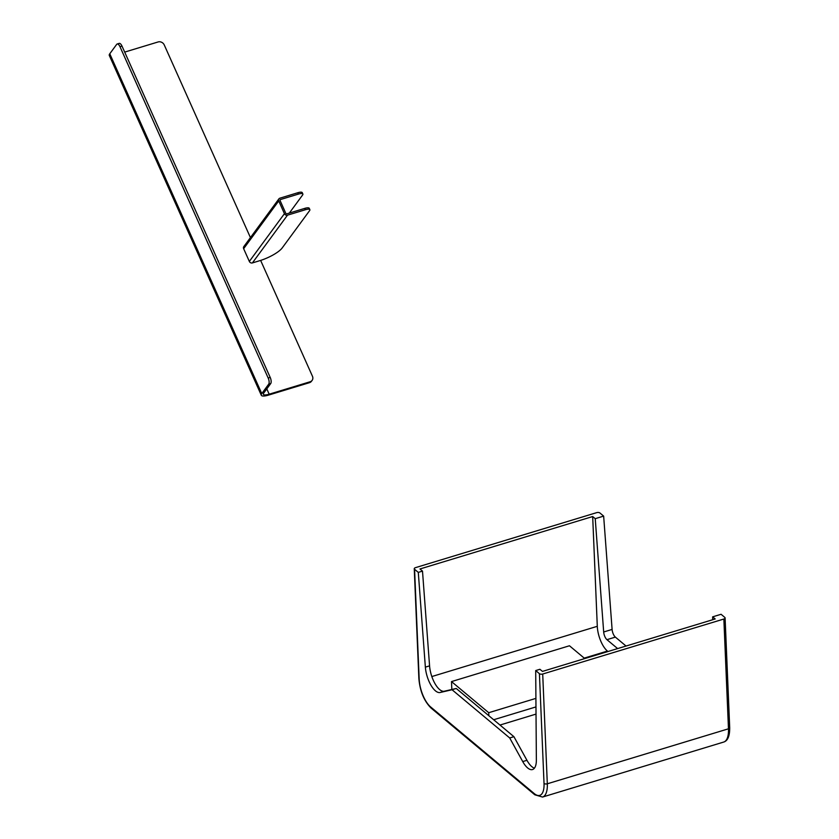 <?xml version="1.0" encoding="UTF-8"?>
<svg xmlns="http://www.w3.org/2000/svg" width="839" height="839" viewBox="0 0 839 839"><rect width="100%" height="100%" fill="white"/><g stroke="black" fill="none" stroke-linecap="round" stroke-linejoin="round"><path stroke-width="1.26" d="M289.35 213.064L302.564 195.057A7.247 1.94 155.9 0 0 302.869 194.019A7.247 1.94 155.9 0 0 298.359 194.113L297.751 192.75L279.89 198.182A2.412 2.108 36.3 0 0 278.894 198.874L243.803 246.624A2.412 2.108 36.3 0 0 243.646 248.69L249.34 261.432A2.412 2.108 36.3 0 0 252.403 262.922L259.733 260.698A19.318 5.181 155.9 0 0 282.198 247.935L309.56 210.694A7.247 1.94 155.9 0 0 309.853 209.656A7.247 1.94 155.9 0 0 305.344 209.75L304.735 208.387A7.247 1.94 -24.1 0 1 309.245 208.292L309.853 209.656M278.894 198.874A2.412 2.108 36.3 0 0 278.726 200.941L284.431 213.683A2.412 2.108 36.3 0 0 287.483 215.172L305.344 209.75M298.359 194.113L280.499 199.535A0.87 0.755 36.3 0 0 280.079 200.531L285.774 213.274A0.87 0.755 36.3 0 0 286.875 213.809L304.735 208.387M297.751 192.75A7.247 1.94 -24.1 0 1 302.26 192.666L302.869 194.019M119.987 46.711A4.835 1.982 -106.9 0 0 117.177 44.006L119.19 43.387A4.835 1.982 73.1 0 1 122.001 46.103L119.987 46.711L268.186 378.032L270.2 377.414A4.835 1.982 73.1 0 1 270.703 383.57L263.792 392.977A9.271 2.486 155.9 0 0 263.415 394.309A9.271 2.486 155.9 0 0 269.183 394.194L310.136 381.755A4.835 4.205 36.3 0 0 312.129 380.371A4.835 4.205 36.3 0 0 312.444 376.229L260.635 260.415M117.177 44.006A4.835 1.982 -106.9 0 0 116.684 44.373L109.773 53.78L261.768 393.596A11.589 3.104 155.9 0 0 261.307 395.253A11.589 3.104 155.9 0 0 268.511 395.106L309.465 382.678L310.136 381.755M270.703 383.57L268.679 384.189L261.768 393.596M268.679 384.189A4.835 1.982 -106.9 0 0 268.186 378.032M122.001 46.103L270.2 377.414M261.307 395.253L109.301 55.447A11.589 3.104 -24.1 0 1 109.773 53.78M250.431 237.594L164.245 44.918A4.835 4.205 36.3 0 0 158.131 41.95L124.686 52.102M312.129 380.371L311.458 381.284A4.835 4.205 -143.7 0 1 309.465 382.678M536.027 714.094L499.992 725.043L536.027 714.094M584.762 658.573L569.461 645.768L451.497 681.583L451.833 689.49M451.497 681.583L488.718 712.71L488.843 715.719M488.718 712.71L535.911 698.384M493.668 719.747L535.974 706.91M418.294 572.387L422.499 571.107L419.961 568.978L592.68 516.541L595.229 518.67L603.65 516.111L599.927 512.996A2.412 1.175 -2.4 0 0 596.644 512.65L415.494 567.646A2.412 1.175 -2.4 0 0 414.256 568.737A2.412 1.175 -2.4 0 0 414.571 569.272L419.175 679.045A21.73 8.935 -106.9 0 0 430.575 706.899L534.223 793.568A21.73 8.935 -106.9 0 0 544.029 783.448L539.425 673.675L535.702 670.56L536.362 759.966A19.318 7.95 -106.9 0 1 532.524 769.541A19.318 7.95 -106.9 0 1 522.739 761.581L509.713 737.963L452.043 689.742L440.118 692.5A19.318 7.95 -106.9 0 1 425.363 667.141L418.294 572.387L414.571 569.272M539.425 673.675A2.412 1.175 -2.4 0 0 542.707 674.021L723.858 619.025A2.412 1.175 -2.4 0 0 725.095 617.944A2.412 1.175 -2.4 0 0 724.791 617.399L721.068 614.284L712.647 616.843L715.185 618.972L542.455 671.41L539.917 669.281L535.702 670.56M626.051 646.04L615.365 637.105A6.261 2.569 73.1 0 1 612.103 629.428L603.65 516.111M592.68 516.541L597.295 626.314L431.833 676.549M422.499 571.107L429.568 665.862A19.318 7.95 -106.9 0 0 444.334 691.221L456.248 688.462L513.919 736.684L526.944 760.302A19.318 7.95 -106.9 0 0 534.412 768.178M584.217 658.112L607.426 651.074L607.96 651.525M595.229 518.67L603.681 631.987A6.261 2.569 -106.9 0 0 606.943 639.664L617.63 648.589M712.668 619.738L712.647 616.843M607.426 651.074A19.318 7.95 73.1 0 1 597.295 626.314M513.919 736.684L509.713 737.963M456.248 688.462L452.043 689.742M287.483 215.172L252.403 262.922M280.499 199.535L280.006 200.206M278.726 200.941L243.646 248.69M284.431 213.683L249.34 261.432M266.802 388.877L269.183 394.194M542.707 674.021L547.311 783.794L728.472 728.797L723.858 619.025M723.7 742.054A24.153 9.932 -106.9 0 0 728.472 728.797A2.412 1.175 177.6 0 0 729.699 727.707C729.762 736.044 727.759 740.827 723.7 742.054L542.55 797.05A24.153 9.932 73.1 0 0 547.311 783.794A2.412 1.175 177.6 0 1 544.029 783.448M526.944 760.302L522.739 761.581M444.334 691.221L440.118 692.5M429.568 665.862L425.363 667.141M603.681 631.987L612.103 629.428M606.943 639.664L615.365 637.105M729.395 727.172A2.412 1.175 177.6 0 1 729.699 727.707L725.095 617.944M542.55 797.05L534.789 794.785A2.412 1.867 -50.1 0 1 534.223 793.568M534.789 794.785L431.131 708.116A2.412 1.867 -50.1 0 1 430.575 706.899M431.131 708.116C424.052 701.037 419.961 691.168 418.871 678.51A2.412 1.175 -2.4 0 0 419.175 679.045M414.256 568.737L418.871 678.51"/></g></svg>
